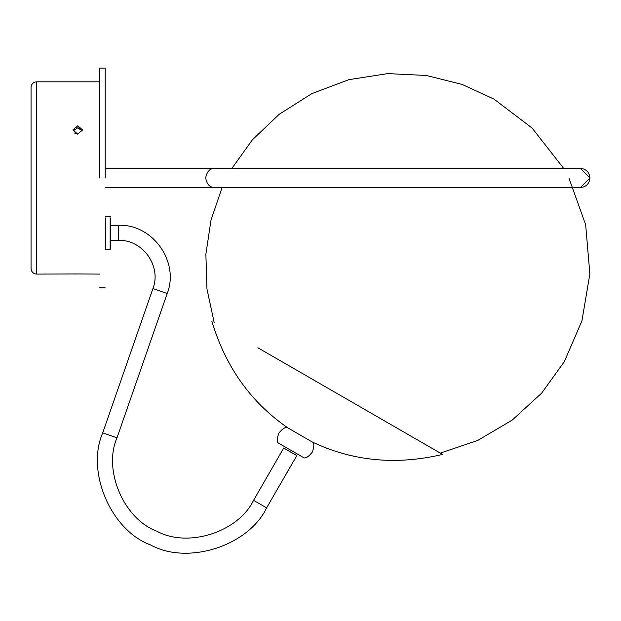 <?xml version="1.0" encoding="UTF-8"?>
<svg xmlns="http://www.w3.org/2000/svg" width="621" height="621" viewBox="0 0 621 621"><rect width="100%" height="100%" fill="white"/><g stroke="black" fill="none" stroke-linecap="round" stroke-linejoin="round"><path stroke-width="0.93" d="M167.204 293.508L116.989 437.813C102.892 470.128 123.75 519.016 156.834 531.188C187.674 548.273 238.309 532.104 253.554 500.316L283.735 448.044L296.815 455.597L266.626 507.869C248.338 546.03 187.565 565.428 150.546 544.928C110.841 530.311 85.799 471.634 102.721 432.853L152.937 288.54L167.204 293.508C179.632 261.86 152.688 223.964 118.72 225.299L118.72 240.405C142.69 239.465 161.708 266.207 152.937 288.54M99.709 177.963L99.709 68.1L99.709 177.963M105.205 177.963L105.205 68.1L105.205 177.963M77.741 134.12L72.936 129.898L77.741 125.799L82.546 129.898L77.741 134.12M76.616 127.973L77.741 127.856L73.084 130.93M74.481 132.987L75.871 133.779M75.964 133.818L77.423 134.113M73.301 130.371L74.318 129.067M99.709 81.832L36.546 81.832C33.231 82.182 31.399 84.014 31.05 87.328L31.05 268.59C31.399 271.905 33.231 273.737 36.546 274.086L77.625 273.962M77.237 273.97L74.551 274.016M77.741 273.962L99.709 274.086M82.399 130.93L77.741 127.856L79.426 128.112M79.628 128.182L81.266 129.16M110.15 217.847L110.15 249.37L110.693 248.819L110.693 218.351M313.108 442.486L286.941 427.38C284.798 427.24 282.12 429.127 278.914 433.047C277.121 437.789 276.819 441.05 278.014 442.843L304.181 457.949C306.324 458.088 309.002 456.194 312.208 452.274C314.001 447.539 314.304 444.271 313.108 442.486L313.108 442.486M312.029 441.865C352.658 461.24 396.175 465.424 442.587 454.417L257.862 347.768M222.085 187.573L211.055 219.881L205.877 254.237L206.972 289.013L214.175 322.54M440.281 453.089L477.759 440.421L512.302 420.021L541.659 393.116L564.287 361.717L581.916 320.91L589.857 274.024L585.665 224.779L568.914 177.963M563.635 168.345L532.026 127.965L493.92 99.096L462.179 84.44L426.239 75.459L387.706 73.604L348.769 79.698L311.874 93.608L279.225 114.256L252.359 139.857L231.951 168.345M105.205 187.573L215.06 187.573C209.983 187.682 206.855 184.484 205.691 177.963C206.855 171.443 209.983 168.237 215.06 168.345L212.506 168.702M105.205 168.345L580.34 168.345C586.154 168.935 589.36 172.141 589.95 177.963C589.36 183.777 586.154 186.983 580.34 187.573L589.95 177.963L580.34 168.345L576.971 168.345M215.06 187.573L580.34 187.573M266.626 507.869L253.554 500.316M102.729 432.853L116.989 437.813M36.546 81.832L36.546 274.086M110.15 249.37L105.756 249.37L105.756 217.847M118.72 240.405L110.693 240.405M118.72 225.299L110.693 225.299M99.709 287.818L105.205 287.818M99.709 68.1L105.205 68.1M110.693 216.962L110.15 216.411L105.756 216.411L105.205 216.962M105.756 249.37L105.205 248.819M288.02 428.001C250.923 402.501 225.547 366.902 211.87 321.212M571.033 168.345L566.989 168.345"/></g></svg>
